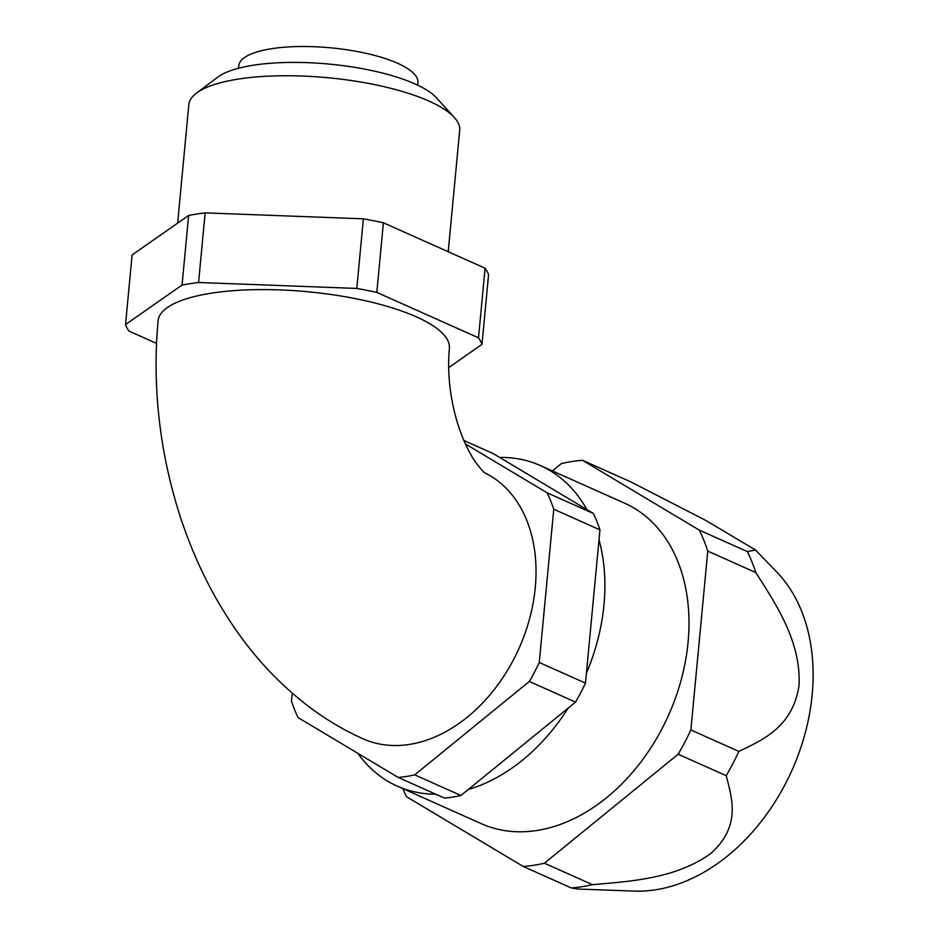 <?xml version="1.0" encoding="UTF-8"?>
<svg xmlns="http://www.w3.org/2000/svg" width="938" height="938" viewBox="0 0 938 938"><rect width="100%" height="100%" fill="white"/><g stroke="black" fill="none" stroke-linecap="round" stroke-linejoin="round"><path stroke-width="1.41" d="M552.376 470.923L561.37 463.595A212.105 153.152 114.1 0 1 582.498 460.288L699.349 530.146A212.105 153.152 114.1 0 1 707.768 551.11L755.817 572.579A212.105 153.152 114.1 0 0 747.398 551.603L755.477 549.961L776.863 572.145A181.925 131.367 114.1 0 1 812.167 694.765A181.925 131.367 114.1 0 1 634.393 891.1L577.996 889.036L571.336 887.969L523.287 866.501L406.447 796.655A212.105 153.152 114.1 0 1 402.812 788.612M707.768 551.11L690.872 729.952A212.105 153.152 114.1 0 1 678.162 754.222L544.415 863.206A212.105 153.152 114.1 0 1 523.287 866.501M755.817 572.579C775.48 603.497 801.169 641.146 799.059 685.408C792.598 727.595 762.301 739.965 738.91 751.42L690.872 729.952M544.415 863.206L592.464 884.675C629.808 881.345 675.337 878.965 710.723 853.557C741.301 826.155 732.015 798.473 726.211 775.679L678.162 754.222M738.91 751.42A212.105 153.152 114.1 0 1 726.211 775.679M463.923 440.508L493.236 453.605L593.367 513.461A179.92 129.913 114.1 0 1 599.957 529.864L585.464 683.122A179.92 129.913 114.1 0 1 575.533 702.105L460.921 795.494A179.92 129.913 114.1 0 1 444.389 798.074L398.193 777.438L298.061 717.582A179.92 129.913 114.1 0 1 291.472 701.178L292.234 693.147M755.477 549.961L705.411 520.215L630.547 481.757L582.498 460.288M592.464 884.675A212.105 153.152 114.1 0 1 571.336 887.969M465.471 443.991L547.159 492.825A179.92 129.913 114.1 0 1 553.76 509.228L539.268 662.486A179.92 129.913 114.1 0 1 529.337 681.469L414.713 774.858A179.92 129.913 114.1 0 1 398.193 777.438M593.367 513.461L547.159 492.825M460.921 795.494L414.713 774.858M575.533 702.105L529.337 681.469M485.157 473.186C484.653 473.373 475.074 463.102 470.454 453.793C465.26 444.694 460.675 433.567 456.712 420.423C449.701 395.578 447.25 371.518 449.384 348.221A146.281 42.89 -174.6 0 0 307.793 291.753A146.281 42.89 -174.6 0 0 158.135 320.69C148.485 421.42 172.885 530.357 225.296 613.78C248.769 651.57 277.542 683.216 311.627 708.718C327.725 720.607 344.832 730.632 362.959 738.769A146.281 105.619 114.1 0 0 518.327 649.905A146.281 105.619 114.1 0 0 484.594 472.729M585.464 683.122L539.268 662.486M599.957 529.864L553.76 509.228M156.552 343.39L129.01 331.091A179.92 52.751 5.4 0 1 125.528 324.548L132.106 254.937L188.632 215.459A179.92 52.751 5.4 0 1 205.152 212.879L363.381 218.824A179.92 52.751 5.4 0 1 383.384 222.775L485.087 268.209A179.92 52.751 5.4 0 1 488.569 274.74L481.991 344.363L448.657 367.637M125.528 324.548L182.042 285.07A179.92 52.751 5.4 0 1 198.575 282.49L356.792 288.435A179.92 52.751 5.4 0 1 376.806 292.398L478.509 337.821A179.92 52.751 5.4 0 1 481.991 344.363M188.632 215.459L182.042 285.07M205.152 212.879L198.575 282.49M363.381 218.824L356.792 288.435M383.384 222.775L376.806 292.398M485.087 268.209L478.509 337.821M177.634 223.138L188.831 104.657A136.033 39.888 5.4 0 1 196.511 93.097A136.033 39.888 5.4 0 1 300.84 75.99A136.033 39.888 5.4 0 1 429.018 101.105A136.033 39.888 5.4 0 1 454.332 117.461A136.033 39.888 5.4 0 1 459.702 130.265L448.223 251.747M196.511 93.097L217.804 77.115A115.351 33.827 5.4 0 1 306.269 62.612A115.351 33.827 5.4 0 1 414.948 83.904A115.351 33.827 5.4 0 1 436.416 97.775L454.332 117.461M238.557 68.228L238.803 65.637A89.966 26.381 5.4 0 1 271.539 48.717A89.966 26.381 5.4 0 1 367.802 53.724A89.966 26.381 5.4 0 1 417.926 82.567L417.68 85.159M499.673 457.451A175.535 126.747 114.1 0 1 540.405 465.576A175.535 126.747 114.1 0 1 586.918 509.615M599.019 539.725A175.535 126.747 114.1 0 1 586.402 673.261M568.158 708.108A175.535 126.747 114.1 0 1 468.285 789.491M435.807 794.24A175.535 126.747 114.1 0 1 397.22 786.114A175.535 126.747 114.1 0 1 357.765 753.273M540.405 465.576L624.485 503.131A175.535 126.747 114.1 0 1 668.618 715.096A175.535 126.747 114.1 0 1 481.3 823.67L397.22 786.114M747.398 551.603L699.349 530.146"/></g></svg>
